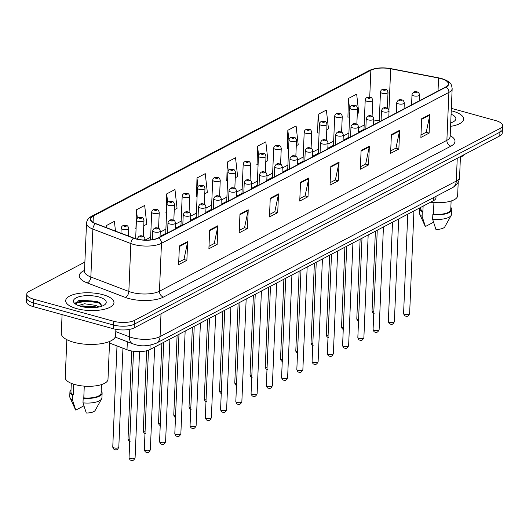<?xml version="1.0" encoding="UTF-8"?>
<svg xmlns="http://www.w3.org/2000/svg" width="529" height="529" viewBox="0 0 529 529"><rect width="100%" height="100%" fill="white"/><g stroke="black" fill="none" stroke-linecap="round" stroke-linejoin="round"><path stroke-width="0.79" d="M436.035 196.312L435.975 197.806A15.103 5.535 -177.6 0 1 433.516 200.663L149.958 349.557A15.103 5.535 -177.6 0 1 127 349.729L109.516 343.07M452.692 111.136A24.162 8.854 2.4 0 0 451.237 110.759A24.162 8.854 2.4 0 1 452.692 111.136A24.162 8.854 2.4 0 1 463.622 119.091A24.162 8.854 2.4 0 0 452.692 111.136M103.049 294.726A24.162 8.854 2.4 0 0 78.51 293.43A24.162 8.854 2.4 0 0 65.695 300.651A24.162 8.854 2.4 0 0 76.619 308.605A24.162 8.854 2.4 0 0 101.158 309.901A24.162 8.854 2.4 0 0 113.98 302.674A24.162 8.854 2.4 0 0 103.049 294.726A24.162 8.854 2.4 0 0 78.51 293.43A24.162 8.854 2.4 0 0 65.695 300.651A24.162 8.854 2.4 0 0 76.619 308.605A24.162 8.854 2.4 0 0 101.158 309.901A24.162 8.854 2.4 0 0 113.98 302.674A24.162 8.854 2.4 0 0 103.049 294.726M441.041 78.623A16.108 5.905 -177.6 0 1 448.327 83.926A16.108 5.905 -177.6 0 1 445.709 86.974L158.283 237.891A16.108 5.905 -177.6 0 1 133.797 238.076L95.802 223.608A16.108 5.905 -177.6 0 1 90.723 219.026A16.108 5.905 -177.6 0 1 93.342 215.977L370.862 70.258A16.108 5.905 -177.6 0 1 390.673 68.783L438.567 78.047A16.108 5.905 -177.6 0 1 441.041 78.623M441.265 78.51A16.511 6.05 2.4 0 0 438.726 77.915L390.832 68.651A16.511 6.05 2.4 0 0 370.525 70.165L93.005 215.885A16.511 6.05 2.4 0 0 95.524 223.707L133.52 238.176A16.511 6.05 2.4 0 0 158.621 237.984L446.046 87.067A16.511 6.05 2.4 0 0 441.265 78.51M90.168 300.856A20.135 7.38 -177.6 0 1 97.653 301.748M84.885 262.086L29.221 291.314A15.103 5.535 2.4 0 0 26.761 294.177L26.45 301.662A15.103 5.535 2.4 0 0 33.281 306.628L113.279 328.734L113.437 324.991A15.103 5.535 2.4 0 0 134.326 324.145L499.931 132.171A15.103 5.535 2.4 0 0 502.391 129.314A15.103 5.535 2.4 0 1 499.931 132.171L134.326 324.145A15.103 5.535 2.4 0 1 113.437 324.991L33.439 302.886L113.437 324.991L113.59 321.242A15.103 5.535 2.4 0 0 134.478 320.395L500.09 128.428A15.103 5.535 2.4 0 0 502.55 125.565A15.103 5.535 2.4 0 0 495.719 120.599L451.336 108.339M26.609 297.92A15.103 5.535 2.4 0 0 33.439 302.886A15.103 5.535 2.4 0 1 26.609 297.92M179.397 245.939L178.61 264.659L186.869 260.321L187.656 241.601L179.397 245.939M178.716 262.186L183.973 259.422L187.577 242.236A4.027 3.167 -117.7 0 0 187.656 241.601M183.847 259.488L186.869 260.321M209.676 230.036L208.895 248.756L217.154 244.418L217.935 225.698L209.676 230.036M208.995 246.283L214.252 243.519L217.862 226.333A4.027 3.167 -117.7 0 0 217.935 225.698M214.133 243.585L217.154 244.418M239.961 214.133L239.181 232.853L247.44 228.515L248.22 209.795L239.961 214.133M239.28 230.379L244.537 227.622L248.141 210.436A4.027 3.167 -117.7 0 0 248.22 209.795M244.418 227.682L247.44 228.515M270.246 198.23L269.459 216.95L277.718 212.618L278.505 193.898L270.246 198.23M269.565 214.476L274.822 211.719L278.426 194.533A4.027 3.167 -117.7 0 0 278.505 193.898M274.703 211.779L277.718 212.618M421.666 118.727L420.879 137.447L429.138 133.11L429.925 114.39L421.666 118.727M420.985 134.974L426.242 132.21L429.846 115.024A4.027 3.167 -117.7 0 0 429.925 114.39M426.123 132.276L429.138 133.11M391.381 134.624L390.6 153.344L398.859 149.013L399.64 130.293L391.381 134.624M390.7 150.871L395.956 148.113L399.56 130.928A4.027 3.167 -117.7 0 0 399.64 130.293M395.837 148.173L398.859 149.013M361.095 150.527L360.315 169.247L368.574 164.909L369.354 146.189L361.095 150.527M360.414 166.774L365.671 164.016L369.282 146.831A4.027 3.167 -117.7 0 0 369.354 146.189M365.552 164.076L368.574 164.909M330.817 166.43L330.03 185.15L338.289 180.812L339.076 162.092L330.817 166.43M330.136 182.677L335.393 179.913L338.996 162.727A4.027 3.167 -117.7 0 0 339.076 162.092M335.267 179.979L338.289 180.812M300.532 182.333L299.745 201.053L308.004 196.715L308.791 177.995L300.532 182.333M299.85 198.58L305.107 195.816L308.711 178.63A4.027 3.167 -117.7 0 0 308.791 177.995M304.988 195.882L308.004 196.715M450.582 126.352A24.162 8.854 2.4 0 0 463.622 119.091A24.162 8.854 2.4 0 1 450.582 126.352M26.761 294.177A15.103 5.535 2.4 0 0 33.591 299.143L113.59 321.242M174.259 209.788L177.056 208.32L174.96 189.554L166.701 193.892L166.225 212.453M143.756 225.804L146.778 224.217L144.675 205.457L136.416 209.795L135.946 228.349M115.481 231.107L114.396 221.36L106.137 225.698L106.058 227.516M265.776 161.735L267.912 160.611L265.816 141.851L257.557 146.189L257.081 164.744M296.28 145.72L298.197 144.715L296.095 125.948L287.836 130.286L287.366 148.847M326.783 129.704L328.476 128.811L326.38 110.052L318.121 114.383L317.645 132.944M357.287 113.689L358.761 112.908L356.665 94.149L348.406 98.487L347.93 117.041M204.763 193.773L207.342 192.417L205.245 173.657L196.986 177.989L196.51 196.55M235.266 177.757L237.627 176.514L235.531 157.754L227.272 162.092L226.796 180.647M227.589 180.713L226.491 180.62M227.272 162.092L228.257 170.933M258.086 164.823L256.777 164.724M257.557 146.189L258.582 155.354M288.583 148.94L287.062 148.821M287.836 130.286L288.946 140.225M319.08 133.057L317.347 132.918M318.121 114.383L319.39 125.723M349.583 117.173L347.632 117.015M348.406 98.487L349.828 111.229M197.086 196.596L196.213 196.523M196.986 177.989L197.952 186.631M166.589 212.479L165.927 212.427M166.701 193.892L167.653 202.395M136.092 228.363L135.642 228.33M136.416 209.795L137.361 218.199M106.137 225.698L106.349 227.629M100.583 303.382A20.135 7.38 2.4 0 0 100.536 303.368A20.135 7.38 2.4 0 0 75.515 303.342M113.279 328.734A15.103 5.535 2.4 0 0 134.168 327.887L499.779 135.913A15.103 5.535 2.4 0 0 502.239 133.057L502.55 125.565M460.409 157.338A27.184 9.965 2.4 0 0 464.145 154.627M430.606 202.19A21.398 7.842 2.4 0 0 457.638 195.723L458.207 182.214M450.728 122.867A16.412 6.017 2.4 0 0 454.451 121.075A16.412 6.017 2.4 0 0 451.092 114.244M420.615 207.441L420.581 208.234A15.103 5.535 2.4 0 0 422.902 211.355L423.121 206.125M419.596 207.97A16.108 5.905 2.4 0 0 419.576 208.195L419.378 212.876A16.108 5.905 2.4 0 0 419.603 213.954L425.045 225.969A10.071 3.69 2.4 0 0 425.402 226.518L433.535 222.246M419.603 213.954A16.108 5.905 2.4 0 0 422.102 216.354L422.301 211.673L422.902 211.355M425.402 226.518L422.102 216.354M419.576 208.195A16.108 5.905 2.4 0 0 422.301 211.673M433.919 202.541L433.43 214.265A15.103 5.535 2.4 0 0 450.761 209.497L451.118 201.013M433.43 214.265L432.828 214.582L432.629 219.257L435.929 229.427A10.071 3.69 2.4 0 0 444.829 226.802L451.257 215.283A16.108 5.905 2.4 0 0 451.574 214.225L451.766 209.544A16.108 5.905 2.4 0 0 450.847 207.447M432.629 219.257A16.108 5.905 2.4 0 0 451.257 215.283M432.828 214.582A16.108 5.905 2.4 0 0 451.766 209.544M62.085 314.59L61.298 333.29A27.184 9.965 2.4 0 0 73.597 342.23A27.184 9.965 2.4 0 0 101.204 343.691A27.184 9.965 2.4 0 0 115.626 335.565L115.884 329.329M66.826 339.671L65.239 377.521A21.398 7.842 2.4 0 0 74.92 384.563A21.398 7.842 2.4 0 0 96.648 385.714A21.398 7.842 2.4 0 0 107.995 379.313L109.582 341.463M78.457 305.59L84.455 303.745L95.769 305.385L98.923 307.005M80.117 305.987L95.703 306.866L96.781 307.309M98.811 296.954A16.412 6.017 2.4 0 0 79.39 296.643A16.412 6.017 2.4 0 0 74.662 303.401A16.412 6.017 2.4 0 0 80.858 306.377A16.412 6.017 2.4 0 0 104.815 304.664A16.412 6.017 2.4 0 0 98.811 296.954M101.839 306.205L98.017 301.808L96.721 301.292L78.53 300.69L75.766 304.248M71.296 383.333L70.939 391.824A15.103 5.535 2.4 0 0 73.26 394.945L73.71 384.206M71.025 389.774A16.108 5.905 2.4 0 0 69.934 391.784L69.735 396.459A16.108 5.905 2.4 0 0 69.96 397.544L75.402 409.558A10.071 3.69 2.4 0 0 75.766 410.107L83.893 405.836M69.96 397.544A16.108 5.905 2.4 0 0 72.46 399.944L72.658 395.262L73.26 394.945M75.766 410.107L72.46 399.944M69.934 391.784A16.108 5.905 2.4 0 0 72.658 395.262M84.276 386.13L83.787 397.854A15.103 5.535 2.4 0 0 101.118 393.087L101.475 384.596M83.787 397.854L83.185 398.172L82.987 402.847L86.287 413.017A10.071 3.69 2.4 0 0 95.187 410.392L101.614 398.873A16.108 5.905 2.4 0 0 101.932 397.808L102.123 393.133A16.108 5.905 2.4 0 0 101.204 391.037M82.987 402.847A16.108 5.905 2.4 0 0 101.614 398.873M83.185 398.172A16.108 5.905 2.4 0 0 102.123 393.133M99.604 302.654A20.135 7.38 2.4 0 0 75.601 302.853L82.974 300.703L97.739 302.528L101.317 304.182M82.127 306.701L94.499 307.607M78.166 300.829L83 299.956L98.678 302.125M80.282 306.212L82.755 305.901L96.523 307.409M433.648 197.568L433.516 200.663M127.337 341.734L127 349.729M150.137 345.212L149.958 349.557M450.192 135.655A25.174 9.224 -177.6 0 1 450.893 146.163L163.468 297.08A5.032 3.961 62.3 0 1 159.454 291.234L446.879 140.317A20.135 7.38 2.4 0 0 450.159 136.508L450.106 136.925M163.468 297.08A25.174 9.224 -177.6 0 1 128.653 298.488A25.174 9.224 -177.6 0 1 125.208 297.371L87.212 282.903A25.174 9.224 -177.6 0 1 83.37 270.98L84.541 270.372M131.602 292.365A20.135 7.38 2.4 0 0 159.454 291.234L161.464 243.314A20.135 7.38 -177.6 0 1 130.855 243.545L92.859 229.083A20.135 7.38 -177.6 0 1 86.511 223.35L84.501 271.271A20.135 7.38 2.4 0 0 90.849 277.004L128.845 291.472A20.135 7.38 2.4 0 0 131.602 292.365M446.046 87.067A5.032 3.961 -117.7 0 1 448.89 92.396A20.135 7.38 -177.6 0 0 452.163 88.588C451.435 84.395 451.482 81.843 441.642 78.55L438.944 77.922A5.032 1.779 100.9 0 0 438.726 77.915M438.944 77.922L391.043 68.658C382.52 67.176 375.226 67.798 369.176 70.529A5.032 3.961 62.3 0 1 370.525 70.165M93.005 215.885A5.032 3.961 -117.7 0 0 91.656 216.249C88.482 217.908 86.763 220.276 86.511 223.35M95.524 223.707A5.032 3.154 110.8 0 0 92.859 229.083L90.849 277.004A5.032 3.154 -69.2 0 1 87.212 282.903M133.52 238.176A5.032 3.154 110.8 0 0 130.855 243.545L128.845 291.472A5.032 3.154 -69.2 0 1 125.208 297.371M158.621 237.984A5.032 3.961 62.3 0 1 161.464 243.314L448.89 92.396L446.879 140.317A5.032 3.961 62.3 0 0 450.893 146.163M134.478 320.395L134.168 327.887M500.09 128.428L499.779 135.913M33.591 299.143L33.281 306.628M84.508 271.119A5.032 3.961 62.3 0 1 83.37 270.98M93.342 215.977L93.078 222.286M438.567 78.047L438.025 91.001M390.673 68.783L388.941 110.052M379.273 120.48A16.108 5.905 2.4 0 0 373.712 121.062M370.862 70.258L369.731 97.243M364.17 125.036L358.503 128.011M348.915 133.05L343.248 136.019M333.667 141.058L328 144.033M318.412 149.066L312.745 152.041M303.157 157.073L297.496 160.049M287.908 165.081L282.241 168.057M272.653 173.089L266.993 176.064M257.405 181.097L251.738 184.072M242.15 189.104L236.483 192.08M226.901 197.112L221.234 200.088M211.646 205.126L205.979 208.095M196.398 213.134L190.731 216.11M181.143 221.142L175.476 224.117M165.888 229.15L160.227 232.125M150.639 237.157L145.065 240.087M300.505 182.941L308.711 178.63M330.79 167.038L338.996 162.727M361.076 151.135L369.282 146.831M391.354 135.232L399.56 130.928M421.639 119.336L429.846 115.024M270.22 198.838L278.426 194.533M239.935 214.741L248.141 210.436M209.656 230.644L217.862 226.333M179.371 246.547L187.577 242.236M115.791 331.623L129.453 336.828A20.135 7.38 2.4 0 0 132.21 337.72A20.135 7.38 2.4 0 0 160.062 336.596L456.296 181.05A20.135 7.38 2.4 0 0 459.575 177.241C459.205 181.831 456.871 185.295 452.553 187.636L156.32 343.182A10.071 7.922 62.3 0 0 160.062 336.596L161.014 313.79M457.248 158.244L456.296 181.05A10.071 7.922 62.3 0 1 452.553 187.636M129.764 329.336L129.453 336.828A10.071 6.302 110.8 0 0 132.753 343.797L115.216 337.118M409.631 313.624C408.527 316.111 407.204 316.924 405.67 316.064C404.797 316.21 404.103 315.31 403.594 313.373A3.022 1.104 2.4 0 0 404.963 314.365A3.022 1.104 2.4 0 0 408.031 314.524A3.022 1.104 2.4 0 0 409.631 313.624L413.936 210.945M413.718 95.842A3.776 1.382 -177.6 0 1 412.012 94.598C413.05 91.907 414.762 91.034 417.143 91.967C418.247 91.887 419.054 92.866 419.557 94.916A3.776 1.382 -177.6 0 1 417.553 96.04A3.776 1.382 -177.6 0 1 413.718 95.842M416.568 92.053A1.256 0.463 2.4 0 0 414.829 92.125A1.256 0.463 2.4 0 0 415.192 92.773A1.256 0.463 2.4 0 0 416.931 92.707A1.256 0.463 2.4 0 0 416.568 92.053M374.129 313.466C372.938 313.208 372.251 312.308 372.059 310.768A3.022 1.104 2.4 0 0 373.421 311.76A3.022 1.104 2.4 0 0 373.824 311.859M387.347 108.247L388.015 92.31A3.776 1.382 -177.6 0 1 386.011 93.441A3.776 1.382 -177.6 0 1 382.176 93.236A3.776 1.382 -177.6 0 1 380.47 91.993L379.214 121.882M383.651 90.175A1.256 0.463 2.4 0 0 385.39 90.102A1.256 0.463 2.4 0 0 385.026 89.447A1.256 0.463 2.4 0 0 383.287 89.52A1.256 0.463 2.4 0 0 383.651 90.175M394.383 321.632C393.272 324.118 391.949 324.932 390.415 324.079C389.542 324.217 388.855 323.318 388.346 321.381A3.022 1.104 2.4 0 0 389.708 322.373A3.022 1.104 2.4 0 0 392.776 322.538A3.022 1.104 2.4 0 0 394.383 321.632L398.687 218.953M398.469 103.849A3.776 1.382 -177.6 0 1 396.757 102.606C397.801 99.915 399.507 99.042 401.888 99.974C402.999 99.895 403.806 100.874 404.301 102.924A3.776 1.382 -177.6 0 1 402.298 104.048A3.776 1.382 -177.6 0 1 398.469 103.849M401.319 100.06A1.256 0.463 2.4 0 0 399.574 100.133A1.256 0.463 2.4 0 0 399.944 100.788A1.256 0.463 2.4 0 0 401.683 100.715A1.256 0.463 2.4 0 0 401.319 100.06M379.128 329.64C378.023 332.126 376.701 332.946 375.167 332.086C374.294 332.225 373.6 331.326 373.09 329.388A3.022 1.104 2.4 0 0 374.459 330.38A3.022 1.104 2.4 0 0 377.527 330.546A3.022 1.104 2.4 0 0 379.128 329.64L383.432 226.961M383.214 111.857A3.776 1.382 -177.6 0 1 381.508 110.614C382.546 107.923 384.259 107.05 386.639 107.982C387.744 107.903 388.55 108.888 389.053 110.931A3.776 1.382 -177.6 0 1 387.049 112.062A3.776 1.382 -177.6 0 1 383.214 111.857M386.064 108.068A1.256 0.463 2.4 0 0 384.325 108.141A1.256 0.463 2.4 0 0 384.689 108.795A1.256 0.463 2.4 0 0 386.428 108.723A1.256 0.463 2.4 0 0 386.064 108.068M363.879 337.647C362.768 340.134 361.446 340.954 359.912 340.094C359.039 340.233 358.351 339.334 357.842 337.396A3.022 1.104 2.4 0 0 359.204 338.388A3.022 1.104 2.4 0 0 362.272 338.553A3.022 1.104 2.4 0 0 363.879 337.647L368.177 234.969M367.959 119.865A3.776 1.382 -177.6 0 1 366.253 118.622C367.298 115.937 369.004 115.058 371.384 115.99C372.495 115.911 373.302 116.896 373.798 118.939A3.776 1.382 -177.6 0 1 371.794 120.07A3.776 1.382 -177.6 0 1 367.959 119.865M370.816 116.076A1.256 0.463 2.4 0 0 369.07 116.149A1.256 0.463 2.4 0 0 369.434 116.803A1.256 0.463 2.4 0 0 371.179 116.73A1.256 0.463 2.4 0 0 370.816 116.076M348.624 345.655C347.52 348.148 346.197 348.961 344.663 348.102C343.79 348.241 343.096 347.341 342.587 345.404A3.022 1.104 2.4 0 0 343.956 346.396A3.022 1.104 2.4 0 0 347.024 346.561A3.022 1.104 2.4 0 0 348.624 345.655L352.929 242.976M352.711 127.873A3.776 1.382 -177.6 0 1 351.005 126.629C352.043 123.945 353.756 123.065 356.136 124.004C357.24 123.918 358.047 124.904 358.55 126.947A3.776 1.382 -177.6 0 1 356.546 128.078A3.776 1.382 -177.6 0 1 352.711 127.873M355.561 124.09A1.256 0.463 2.4 0 0 353.822 124.156A1.256 0.463 2.4 0 0 354.185 124.811A1.256 0.463 2.4 0 0 355.924 124.738A1.256 0.463 2.4 0 0 355.561 124.09M358.874 321.473C357.69 321.215 356.996 320.316 356.804 318.775A3.022 1.104 2.4 0 0 358.173 319.767A3.022 1.104 2.4 0 0 358.576 319.866M372.092 116.254L372.76 100.318A3.776 1.382 -177.6 0 1 370.756 101.449A3.776 1.382 -177.6 0 1 366.928 101.244A3.776 1.382 -177.6 0 1 365.215 100.001L363.965 129.889M368.402 98.182A1.256 0.463 2.4 0 0 370.141 98.11A1.256 0.463 2.4 0 0 369.778 97.462A1.256 0.463 2.4 0 0 368.039 97.528A1.256 0.463 2.4 0 0 368.402 98.182M343.625 329.481C342.435 329.223 341.747 328.324 341.549 326.783A3.022 1.104 2.4 0 0 342.918 327.775A3.022 1.104 2.4 0 0 343.321 327.874M356.844 124.262L357.511 108.326A3.776 1.382 -177.6 0 1 355.508 109.457A3.776 1.382 -177.6 0 1 351.673 109.252A3.776 1.382 -177.6 0 1 349.967 108.009L348.71 137.904M353.147 106.19A1.256 0.463 2.4 0 0 354.886 106.117A1.256 0.463 2.4 0 0 354.523 105.469A1.256 0.463 2.4 0 0 352.783 105.535A1.256 0.463 2.4 0 0 353.147 106.19M328.37 337.489C327.187 337.231 326.492 336.332 326.3 334.791A3.022 1.104 2.4 0 0 327.669 335.789A3.022 1.104 2.4 0 0 328.073 335.882M341.589 132.276L342.256 116.334A3.776 1.382 -177.6 0 1 340.253 117.464A3.776 1.382 -177.6 0 1 336.424 117.259A3.776 1.382 -177.6 0 1 334.712 116.016L333.462 145.911M337.899 114.198A1.256 0.463 2.4 0 0 339.638 114.125A1.256 0.463 2.4 0 0 339.274 113.477A1.256 0.463 2.4 0 0 337.528 113.543A1.256 0.463 2.4 0 0 337.899 114.198M333.369 353.663C332.265 356.156 330.942 356.969 329.408 356.11C328.535 356.248 327.848 355.349 327.339 353.412A3.022 1.104 2.4 0 0 328.701 354.404A3.022 1.104 2.4 0 0 331.769 354.569A3.022 1.104 2.4 0 0 333.369 353.663L337.674 250.991M337.456 135.88A3.776 1.382 -177.6 0 1 335.75 134.637C336.788 131.952 338.5 131.073 340.881 132.012C341.992 131.926 342.792 132.911 343.295 134.955A3.776 1.382 -177.6 0 1 341.291 136.085A3.776 1.382 -177.6 0 1 337.456 135.88M340.306 132.098A1.256 0.463 2.4 0 0 338.567 132.164A1.256 0.463 2.4 0 0 338.93 132.819A1.256 0.463 2.4 0 0 340.676 132.746A1.256 0.463 2.4 0 0 340.306 132.098M318.121 361.671C317.016 364.164 315.694 364.977 314.16 364.117C313.287 364.263 312.593 363.363 312.084 361.419A3.022 1.104 2.4 0 0 313.452 362.418A3.022 1.104 2.4 0 0 316.521 362.577A3.022 1.104 2.4 0 0 318.121 361.671L322.425 258.998M322.207 143.888A3.776 1.382 -177.6 0 1 320.495 142.645C321.539 139.96 323.252 139.081 325.626 140.02C326.737 139.94 327.544 140.919 328.046 142.962A3.776 1.382 -177.6 0 1 326.043 144.093A3.776 1.382 -177.6 0 1 322.207 143.888M325.057 140.106A1.256 0.463 2.4 0 0 323.318 140.172A1.256 0.463 2.4 0 0 323.682 140.826A1.256 0.463 2.4 0 0 325.421 140.754A1.256 0.463 2.4 0 0 325.057 140.106M302.866 369.685C301.761 372.171 300.439 372.985 298.905 372.125C298.032 372.271 297.344 371.371 296.835 369.427A3.022 1.104 2.4 0 0 298.197 370.426A3.022 1.104 2.4 0 0 301.266 370.584A3.022 1.104 2.4 0 0 302.866 369.685L307.17 267.006M306.952 151.896A3.776 1.382 -177.6 0 1 305.246 150.659C306.284 147.968 307.997 147.088 310.378 148.027C311.488 147.948 312.289 148.927 312.791 150.97A3.776 1.382 -177.6 0 1 310.788 152.101A3.776 1.382 -177.6 0 1 306.952 151.896M309.802 148.113A1.256 0.463 2.4 0 0 308.063 148.186A1.256 0.463 2.4 0 0 308.427 148.834A1.256 0.463 2.4 0 0 310.166 148.768A1.256 0.463 2.4 0 0 309.802 148.113M313.122 345.497C311.931 345.239 311.244 344.339 311.045 342.799A3.022 1.104 2.4 0 0 312.414 343.797A3.022 1.104 2.4 0 0 312.818 343.89M326.34 140.284L327.008 124.341A3.776 1.382 -177.6 0 1 325.004 125.472A3.776 1.382 -177.6 0 1 321.169 125.267A3.776 1.382 -177.6 0 1 319.463 124.031L318.207 153.919M322.644 122.206A1.256 0.463 2.4 0 0 324.383 122.139A1.256 0.463 2.4 0 0 324.019 121.485A1.256 0.463 2.4 0 0 322.28 121.558A1.256 0.463 2.4 0 0 322.644 122.206M297.867 353.504C296.676 353.246 295.989 352.347 295.797 350.806A3.022 1.104 2.4 0 0 297.159 351.805A3.022 1.104 2.4 0 0 297.569 351.897M311.085 148.292L311.753 132.349A3.776 1.382 -177.6 0 1 309.749 133.48A3.776 1.382 -177.6 0 1 305.914 133.275A3.776 1.382 -177.6 0 1 304.208 132.038L302.958 161.927M307.389 130.213A1.256 0.463 2.4 0 0 309.134 130.147A1.256 0.463 2.4 0 0 308.771 129.493A1.256 0.463 2.4 0 0 307.025 129.565A1.256 0.463 2.4 0 0 307.389 130.213M282.618 361.512C281.428 361.261 280.734 360.361 280.542 358.821A3.022 1.104 2.4 0 0 281.911 359.813A3.022 1.104 2.4 0 0 282.314 359.905M295.837 156.3L296.505 140.364A3.776 1.382 -177.6 0 1 294.501 141.488A3.776 1.382 -177.6 0 1 290.666 141.289A3.776 1.382 -177.6 0 1 288.96 140.046L287.703 169.935M292.14 138.221A1.256 0.463 2.4 0 0 293.879 138.155A1.256 0.463 2.4 0 0 293.516 137.5A1.256 0.463 2.4 0 0 291.777 137.573A1.256 0.463 2.4 0 0 292.14 138.221M287.617 377.693C286.506 380.179 285.191 380.992 283.65 380.133C282.777 380.278 282.089 379.379 281.58 377.435A3.022 1.104 2.4 0 0 282.949 378.433A3.022 1.104 2.4 0 0 286.017 378.592A3.022 1.104 2.4 0 0 287.617 377.693L291.922 275.014M291.704 159.91A3.776 1.382 -177.6 0 1 289.991 158.667C291.036 155.976 292.742 155.103 295.122 156.035C296.233 155.956 297.04 156.934 297.536 158.978A3.776 1.382 -177.6 0 1 295.532 160.108A3.776 1.382 -177.6 0 1 291.704 159.91M294.554 156.121A1.256 0.463 2.4 0 0 292.815 156.194A1.256 0.463 2.4 0 0 293.178 156.842A1.256 0.463 2.4 0 0 294.918 156.776A1.256 0.463 2.4 0 0 294.554 156.121M272.362 385.701C271.258 388.187 269.935 389 268.401 388.147C267.529 388.286 266.834 387.387 266.325 385.449A3.022 1.104 2.4 0 0 267.694 386.441A3.022 1.104 2.4 0 0 270.762 386.6A3.022 1.104 2.4 0 0 272.362 385.701L276.667 283.022M276.449 167.918A3.776 1.382 -177.6 0 1 274.743 166.675C275.781 163.983 277.494 163.111 279.874 164.043C280.985 163.964 281.785 164.942 282.288 166.992A3.776 1.382 -177.6 0 1 280.284 168.116A3.776 1.382 -177.6 0 1 276.449 167.918M279.299 164.129A1.256 0.463 2.4 0 0 277.56 164.202A1.256 0.463 2.4 0 0 277.923 164.85A1.256 0.463 2.4 0 0 279.662 164.784A1.256 0.463 2.4 0 0 279.299 164.129M257.114 393.708C256.003 396.195 254.68 397.008 253.146 396.155C252.273 396.294 251.586 395.394 251.077 393.457A3.022 1.104 2.4 0 0 252.445 394.449A3.022 1.104 2.4 0 0 255.507 394.614A3.022 1.104 2.4 0 0 257.114 393.708L261.419 291.029M261.2 175.926A3.776 1.382 -177.6 0 1 259.488 174.682C260.533 171.991 262.239 171.118 264.619 172.051C265.73 171.971 266.537 172.957 267.033 175A3.776 1.382 -177.6 0 1 265.029 176.124A3.776 1.382 -177.6 0 1 261.2 175.926M264.05 172.137A1.256 0.463 2.4 0 0 262.305 172.209A1.256 0.463 2.4 0 0 262.675 172.864A1.256 0.463 2.4 0 0 264.414 172.791A1.256 0.463 2.4 0 0 264.05 172.137M241.859 401.716C240.755 404.202 239.432 405.022 237.898 404.163C237.025 404.301 236.331 403.402 235.822 401.465A3.022 1.104 2.4 0 0 237.19 402.457A3.022 1.104 2.4 0 0 240.259 402.622A3.022 1.104 2.4 0 0 241.859 401.716L246.164 299.037M245.945 183.933A3.776 1.382 -177.6 0 1 244.239 182.69C245.277 179.999 246.99 179.126 249.371 180.058C250.475 179.979 251.282 180.964 251.784 183.008A3.776 1.382 -177.6 0 1 249.781 184.138A3.776 1.382 -177.6 0 1 245.945 183.933M248.795 180.144A1.256 0.463 2.4 0 0 247.056 180.217A1.256 0.463 2.4 0 0 247.42 180.872A1.256 0.463 2.4 0 0 249.159 180.799A1.256 0.463 2.4 0 0 248.795 180.144M226.61 409.724C225.499 412.217 224.177 413.03 222.643 412.17C221.77 412.309 221.082 411.41 220.573 409.472A3.022 1.104 2.4 0 0 221.935 410.464A3.022 1.104 2.4 0 0 225.004 410.63A3.022 1.104 2.4 0 0 226.61 409.724L230.909 307.045M230.69 191.941A3.776 1.382 -177.6 0 1 228.984 190.698C230.029 188.013 231.735 187.134 234.116 188.066C235.226 187.987 236.033 188.972 236.529 191.015A3.776 1.382 -177.6 0 1 234.526 192.146A3.776 1.382 -177.6 0 1 230.69 191.941M233.547 188.152A1.256 0.463 2.4 0 0 231.801 188.225A1.256 0.463 2.4 0 0 232.165 188.879A1.256 0.463 2.4 0 0 233.911 188.807A1.256 0.463 2.4 0 0 233.547 188.152M267.363 369.526C266.173 369.268 265.485 368.369 265.293 366.828A3.022 1.104 2.4 0 0 266.656 367.82A3.022 1.104 2.4 0 0 267.066 367.919M280.582 164.307L281.249 148.371A3.776 1.382 -177.6 0 1 279.246 149.495A3.776 1.382 -177.6 0 1 275.411 149.297A3.776 1.382 -177.6 0 1 273.705 148.054L272.455 177.942M276.885 146.235A1.256 0.463 2.4 0 0 278.631 146.163A1.256 0.463 2.4 0 0 278.261 145.508A1.256 0.463 2.4 0 0 276.522 145.581A1.256 0.463 2.4 0 0 276.885 146.235M252.115 377.534C250.925 377.276 250.23 376.377 250.038 374.836A3.022 1.104 2.4 0 0 251.407 375.828A3.022 1.104 2.4 0 0 251.811 375.927M265.327 172.315L266.001 156.379A3.776 1.382 -177.6 0 1 263.997 157.51A3.776 1.382 -177.6 0 1 260.162 157.305A3.776 1.382 -177.6 0 1 258.45 156.062L257.2 185.95M261.637 154.243A1.256 0.463 2.4 0 0 263.376 154.17A1.256 0.463 2.4 0 0 263.012 153.516A1.256 0.463 2.4 0 0 261.273 153.589A1.256 0.463 2.4 0 0 261.637 154.243M236.86 385.542C235.669 385.284 234.982 384.385 234.79 382.844A3.022 1.104 2.4 0 0 236.152 383.836A3.022 1.104 2.4 0 0 236.556 383.935M250.078 180.323L250.746 164.387A3.776 1.382 -177.6 0 1 248.742 165.517A3.776 1.382 -177.6 0 1 244.907 165.312A3.776 1.382 -177.6 0 1 243.201 164.069L241.945 193.958M246.382 162.251A1.256 0.463 2.4 0 0 248.121 162.178A1.256 0.463 2.4 0 0 247.757 161.524A1.256 0.463 2.4 0 0 246.018 161.596A1.256 0.463 2.4 0 0 246.382 162.251M221.605 393.55C220.421 393.292 219.727 392.392 219.535 390.852A3.022 1.104 2.4 0 0 220.904 391.844A3.022 1.104 2.4 0 0 221.307 391.943M234.823 188.331L235.491 172.394A3.776 1.382 -177.6 0 1 233.494 173.525A3.776 1.382 -177.6 0 1 229.659 173.32A3.776 1.382 -177.6 0 1 227.946 172.077L226.696 201.966M231.133 170.259A1.256 0.463 2.4 0 0 232.872 170.186A1.256 0.463 2.4 0 0 232.509 169.538A1.256 0.463 2.4 0 0 230.77 169.604A1.256 0.463 2.4 0 0 231.133 170.259M206.356 401.557C205.166 401.299 204.478 400.4 204.28 398.859A3.022 1.104 2.4 0 0 205.649 399.851A3.022 1.104 2.4 0 0 206.052 399.95M219.575 196.338L220.243 180.402A3.776 1.382 -177.6 0 1 218.239 181.533A3.776 1.382 -177.6 0 1 214.404 181.328A3.776 1.382 -177.6 0 1 212.698 180.085L211.441 209.98M215.878 178.266A1.256 0.463 2.4 0 0 217.617 178.194A1.256 0.463 2.4 0 0 217.254 177.546A1.256 0.463 2.4 0 0 215.515 177.612A1.256 0.463 2.4 0 0 215.878 178.266M211.355 417.731C210.251 420.224 208.929 421.038 207.394 420.178C206.522 420.317 205.827 419.418 205.318 417.48A3.022 1.104 2.4 0 0 206.687 418.472A3.022 1.104 2.4 0 0 209.755 418.637A3.022 1.104 2.4 0 0 211.355 417.731L215.66 315.053M215.442 199.949A3.776 1.382 -177.6 0 1 213.736 198.706C214.774 196.021 216.487 195.141 218.867 196.08C219.971 195.994 220.778 196.98 221.281 199.023A3.776 1.382 -177.6 0 1 219.277 200.154A3.776 1.382 -177.6 0 1 215.442 199.949M218.292 196.166A1.256 0.463 2.4 0 0 216.553 196.233A1.256 0.463 2.4 0 0 216.916 196.887A1.256 0.463 2.4 0 0 218.656 196.814A1.256 0.463 2.4 0 0 218.292 196.166M196.107 425.739C194.996 428.232 193.674 429.045 192.139 428.186C191.267 428.325 190.579 427.425 190.07 425.488A3.022 1.104 2.4 0 0 191.432 426.48A3.022 1.104 2.4 0 0 194.5 426.645A3.022 1.104 2.4 0 0 196.107 425.739L200.405 323.067M200.187 207.957A3.776 1.382 -177.6 0 1 198.481 206.713C199.526 204.029 201.232 203.149 203.612 204.088C204.723 204.002 205.523 204.988 206.026 207.031A3.776 1.382 -177.6 0 1 204.022 208.162A3.776 1.382 -177.6 0 1 200.187 207.957M203.037 204.174A1.256 0.463 2.4 0 0 201.298 204.24A1.256 0.463 2.4 0 0 201.661 204.895A1.256 0.463 2.4 0 0 203.407 204.822A1.256 0.463 2.4 0 0 203.037 204.174M180.852 433.754C179.748 436.24 178.425 437.053 176.891 436.194C176.018 436.339 175.324 435.44 174.815 433.496A3.022 1.104 2.4 0 0 176.183 434.494A3.022 1.104 2.4 0 0 179.252 434.653A3.022 1.104 2.4 0 0 180.852 433.754L185.157 331.075M184.938 215.964A3.776 1.382 -177.6 0 1 183.232 214.721C184.271 212.036 185.983 211.157 188.357 212.096C189.468 212.017 190.275 212.995 190.777 215.038A3.776 1.382 -177.6 0 1 188.774 216.169A3.776 1.382 -177.6 0 1 184.938 215.964M187.788 212.182A1.256 0.463 2.4 0 0 186.049 212.255A1.256 0.463 2.4 0 0 186.413 212.903A1.256 0.463 2.4 0 0 188.152 212.83A1.256 0.463 2.4 0 0 187.788 212.182M165.597 441.761C164.493 444.248 163.17 445.061 161.636 444.201C160.763 444.347 160.075 443.447 159.566 441.503A3.022 1.104 2.4 0 0 160.928 442.502A3.022 1.104 2.4 0 0 163.997 442.661A3.022 1.104 2.4 0 0 165.597 441.761L169.902 339.082M169.683 223.972A3.776 1.382 -177.6 0 1 167.977 222.735C169.016 220.044 170.728 219.171 173.109 220.104C174.22 220.024 175.02 221.003 175.522 223.046A3.776 1.382 -177.6 0 1 173.519 224.177A3.776 1.382 -177.6 0 1 169.683 223.972M172.533 220.19A1.256 0.463 2.4 0 0 170.794 220.262A1.256 0.463 2.4 0 0 171.158 220.91A1.256 0.463 2.4 0 0 172.897 220.844A1.256 0.463 2.4 0 0 172.533 220.19M150.348 449.769C149.238 452.255 147.922 453.069 146.381 452.209C145.508 452.355 144.82 451.455 144.311 449.518A3.022 1.104 2.4 0 0 145.68 450.51A3.022 1.104 2.4 0 0 148.748 450.668A3.022 1.104 2.4 0 0 150.348 449.769L154.653 347.09M154.435 231.986A3.776 1.382 -177.6 0 1 152.722 230.743C153.767 228.052 155.48 227.179 157.854 228.111C158.965 228.032 159.771 229.011 160.267 231.061A3.776 1.382 -177.6 0 1 158.27 232.185A3.776 1.382 -177.6 0 1 154.435 231.986M157.285 228.197A1.256 0.463 2.4 0 0 155.546 228.27A1.256 0.463 2.4 0 0 155.91 228.918A1.256 0.463 2.4 0 0 157.649 228.852A1.256 0.463 2.4 0 0 157.285 228.197M135.093 457.777C133.989 460.263 132.667 461.076 131.132 460.223C130.26 460.362 129.565 459.463 129.056 457.525A3.022 1.104 2.4 0 0 130.425 458.517A3.022 1.104 2.4 0 0 133.493 458.683A3.022 1.104 2.4 0 0 135.093 457.777L139.544 351.626M137.652 239.201A3.776 1.382 -177.6 0 1 137.474 238.751C138.512 236.06 140.225 235.187 142.605 236.119C143.716 236.04 144.516 237.018 145.019 239.068A3.776 1.382 -177.6 0 1 143.776 240.027M142.03 236.205A1.256 0.463 2.4 0 0 140.291 236.278A1.256 0.463 2.4 0 0 140.654 236.932A1.256 0.463 2.4 0 0 142.394 236.86A1.256 0.463 2.4 0 0 142.03 236.205M191.101 409.565C189.918 409.307 189.223 408.408 189.032 406.867A3.022 1.104 2.4 0 0 190.4 407.866A3.022 1.104 2.4 0 0 190.804 407.958M204.32 204.353L204.988 188.41A3.776 1.382 -177.6 0 1 202.984 189.541A3.776 1.382 -177.6 0 1 199.155 189.336A3.776 1.382 -177.6 0 1 197.443 188.093L196.193 217.988M200.63 186.274A1.256 0.463 2.4 0 0 202.369 186.201A1.256 0.463 2.4 0 0 202.005 185.553A1.256 0.463 2.4 0 0 200.26 185.619A1.256 0.463 2.4 0 0 200.63 186.274M175.853 417.573C174.663 417.315 173.975 416.416 173.776 414.875A3.022 1.104 2.4 0 0 175.145 415.873A3.022 1.104 2.4 0 0 175.549 415.966M189.071 212.36L189.739 196.418A3.776 1.382 -177.6 0 1 187.735 197.548A3.776 1.382 -177.6 0 1 183.9 197.343A3.776 1.382 -177.6 0 1 182.194 196.107L180.938 225.995M185.375 194.282A1.256 0.463 2.4 0 0 187.114 194.216A1.256 0.463 2.4 0 0 186.75 193.561A1.256 0.463 2.4 0 0 185.011 193.634A1.256 0.463 2.4 0 0 185.375 194.282M160.598 425.581C159.414 425.323 158.72 424.43 158.528 422.889A3.022 1.104 2.4 0 0 159.89 423.881A3.022 1.104 2.4 0 0 160.3 423.974M173.816 220.368L174.484 204.425A3.776 1.382 -177.6 0 1 172.48 205.556A3.776 1.382 -177.6 0 1 168.645 205.358A3.776 1.382 -177.6 0 1 166.939 204.115L165.689 234.003M170.12 202.29A1.256 0.463 2.4 0 0 171.865 202.223A1.256 0.463 2.4 0 0 171.502 201.569A1.256 0.463 2.4 0 0 169.756 201.642A1.256 0.463 2.4 0 0 170.12 202.29M145.349 433.595C144.159 433.337 143.465 432.438 143.273 430.897A3.022 1.104 2.4 0 0 144.642 431.889A3.022 1.104 2.4 0 0 145.045 431.988M158.568 228.376L159.236 212.44A3.776 1.382 -177.6 0 1 157.232 213.564A3.776 1.382 -177.6 0 1 153.397 213.366A3.776 1.382 -177.6 0 1 151.691 212.122L150.527 239.901M154.871 210.297A1.256 0.463 2.4 0 0 156.61 210.231A1.256 0.463 2.4 0 0 156.247 209.577A1.256 0.463 2.4 0 0 154.508 209.649A1.256 0.463 2.4 0 0 154.871 210.297M130.094 441.603C128.904 441.345 128.216 440.445 128.025 438.905A3.022 1.104 2.4 0 0 129.387 439.897A3.022 1.104 2.4 0 0 129.797 439.996M143.313 236.384L143.981 220.448A3.776 1.382 -177.6 0 1 141.977 221.578A3.776 1.382 -177.6 0 1 138.142 221.373A3.776 1.382 -177.6 0 1 136.436 220.13L135.655 238.698M139.616 218.312A1.256 0.463 2.4 0 0 141.362 218.239A1.256 0.463 2.4 0 0 140.992 217.584A1.256 0.463 2.4 0 0 139.253 217.657A1.256 0.463 2.4 0 0 139.616 218.312M114.138 447.904A3.022 1.104 2.4 0 0 117.207 448.07A3.022 1.104 2.4 0 0 118.807 447.164C117.703 449.65 116.38 450.47 114.846 449.61C113.656 449.352 112.961 448.453 112.77 446.912A3.022 1.104 2.4 0 0 114.138 447.904M128.415 236.027L128.732 228.455A3.776 1.382 -177.6 0 1 126.729 229.586A3.776 1.382 -177.6 0 1 122.893 229.381A3.776 1.382 -177.6 0 1 121.187 228.138L120.969 233.196M124.368 226.319A1.256 0.463 2.4 0 0 126.107 226.247A1.256 0.463 2.4 0 0 125.743 225.592A1.256 0.463 2.4 0 0 124.004 225.665A1.256 0.463 2.4 0 0 124.368 226.319M369.176 70.529L91.656 216.249M452.163 88.588L450.159 136.508M84.501 271.271L84.514 271.694M363.992 129.294L358.325 132.27M348.737 137.302L343.07 140.278M333.488 145.31L327.821 148.285M318.233 153.317L312.566 156.293M302.978 161.325L297.318 164.301M287.73 169.34L282.063 172.309M272.475 177.347L266.814 180.323M257.226 185.355L251.559 188.331M241.971 193.363L236.304 196.338M226.723 201.37L221.056 204.346M211.468 209.378L205.801 212.354M196.219 217.386L190.552 220.362M180.964 225.394L175.297 228.369M165.716 233.401L160.049 236.377M156.32 343.182C148.391 346.184 141.296 346.634 135.034 344.538L132.753 343.797M459.575 177.241L460.442 156.571M403.594 313.373L407.753 214.192M411.582 104.894L412.012 94.598M419.305 100.834L419.557 94.916M388.015 92.31C387.512 90.267 386.712 89.282 385.601 89.361C382.593 88.799 380.887 89.679 380.47 91.993M372.059 310.768L375.392 231.186M388.346 321.381L392.505 222.2M396.327 112.902L396.757 102.606M404.057 108.842L404.301 102.924M373.09 329.388L377.25 230.208M381.072 120.91L381.508 110.614M388.802 116.849L389.053 110.931M357.842 337.396L361.995 238.215M365.823 128.917L366.253 118.622M373.553 124.857L373.798 118.939M342.587 345.404L346.746 246.223M350.568 136.925L351.005 126.629M358.298 132.865L358.55 126.947M372.76 100.318C372.264 98.275 371.457 97.29 370.346 97.369C367.344 96.807 365.632 97.686 365.215 100.001M356.804 318.775L360.137 239.194M357.511 108.326C357.009 106.283 356.209 105.297 355.098 105.383C352.089 104.821 350.383 105.694 349.967 108.009M341.549 326.783L344.888 247.202M342.256 116.334C341.76 114.29 340.954 113.312 339.843 113.391C336.841 112.829 335.128 113.702 334.712 116.016M326.3 334.791L329.633 255.209M327.339 353.412L331.491 254.231M335.32 144.933L335.75 134.637M343.05 140.873L343.295 134.955M312.084 361.419L316.243 262.245M320.065 152.941L320.495 142.645M327.795 148.887L328.046 142.962M296.835 369.427L300.988 270.253M304.816 160.948L305.246 150.659M312.54 156.895L312.791 150.97M327.008 124.341C326.505 122.298 325.699 121.32 324.594 121.399C321.586 120.837 319.88 121.71 319.463 124.031M311.045 342.799L314.385 263.217M311.753 132.349C311.257 130.306 310.45 129.327 309.339 129.407C306.337 128.845 304.625 129.717 304.208 132.038M295.797 350.806L299.13 271.225M296.505 140.364C296.002 138.314 295.195 137.335 294.091 137.414C291.082 136.852 289.37 137.732 288.96 140.046M280.542 358.821L283.881 279.233M281.58 377.435L285.739 278.261M289.561 168.956L289.991 158.667M297.291 164.903L297.536 158.978M266.325 385.449L270.484 286.268M274.313 176.97L274.743 166.675M282.036 172.91L282.288 166.992M251.077 393.457L255.236 294.276M259.058 184.978L259.488 174.682M266.788 180.918L267.033 175M235.822 401.465L239.981 302.284M243.803 192.986L244.239 182.69M251.533 188.926L251.784 183.008M220.573 409.472L224.726 310.292M228.554 200.994L228.984 190.698M236.284 196.933L236.529 191.015M281.249 148.371C280.747 146.321 279.947 145.343 278.836 145.422C275.834 144.86 274.121 145.739 273.705 148.054M265.293 366.828L268.626 287.24M266.001 156.379C265.498 154.336 264.692 153.35 263.581 153.43C260.579 152.868 258.866 153.747 258.45 156.062M250.038 374.836L253.378 295.255M250.746 164.387C250.243 162.343 249.443 161.358 248.332 161.438C245.324 160.876 243.618 161.755 243.201 164.069M234.79 382.844L238.123 303.262M235.491 172.394C234.995 170.351 234.188 169.366 233.077 169.452C230.075 168.883 228.363 169.763 227.946 172.077M219.535 390.852L222.868 311.27M220.243 180.402C219.74 178.359 218.94 177.374 217.829 177.46C214.82 176.898 213.114 177.77 212.698 180.085M204.28 398.859L207.619 319.278M205.318 417.48L209.477 318.299M213.299 209.001L213.736 198.706M221.029 204.941L221.281 199.023M190.07 425.488L194.222 326.314M198.051 217.009L198.481 206.713M205.781 212.949L206.026 207.031M174.815 433.496L178.974 334.321M182.796 225.017L183.232 214.721M190.526 220.963L190.777 215.038M159.566 441.503L163.719 342.329M167.548 233.024L167.977 222.735M175.271 228.971L175.522 223.046M144.311 449.518L148.477 350.205M152.352 239.663L152.722 230.743M160.023 236.979L160.267 231.061M129.056 457.525L133.513 351.289M137.454 239.154L137.474 238.751M144.972 240.08L145.019 239.068M204.988 188.41C204.492 186.367 203.685 185.388 202.574 185.467C199.572 184.905 197.859 185.778 197.443 188.093M189.032 406.867L192.364 327.286M189.739 196.418C189.237 194.374 188.43 193.396 187.326 193.475C184.317 192.913 182.611 193.786 182.194 196.107M173.776 414.875L177.116 335.293M174.484 204.425C173.988 202.382 173.181 201.404 172.07 201.483C169.068 200.921 167.356 201.8 166.939 204.115M158.528 422.889L161.861 343.301M159.236 212.44C158.733 210.39 157.926 209.411 156.822 209.491C153.813 208.929 152.101 209.808 151.691 212.122M143.273 430.897L146.632 350.76M143.981 220.448C143.478 218.404 142.678 217.419 141.567 217.498C138.565 216.936 136.852 217.816 136.436 220.13M128.025 438.905L131.708 351.005M118.807 447.164L122.953 348.188M128.732 228.455C128.23 226.412 127.423 225.427 126.312 225.506C123.31 224.944 121.597 225.823 121.187 228.138M112.77 446.912L117.002 345.926"/></g></svg>
